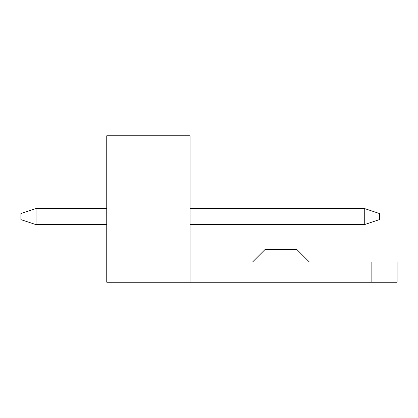 <?xml version="1.0" encoding="UTF-8"?>
<svg xmlns="http://www.w3.org/2000/svg" width="418" height="418" viewBox="0 0 418 418"><rect width="100%" height="100%" fill="white"/><g stroke="black" fill="none" stroke-linecap="round" stroke-linejoin="round"><path stroke-width="0.63" d="M379.424 213.546L379.424 219.607L379.424 213.546L364.277 208.493L190.065 208.493L364.277 208.493L379.424 213.546M36.047 208.493L106.747 208.493L36.047 208.493L36.047 224.654L106.747 224.654L36.047 224.654L36.047 208.493L20.9 213.546L36.047 208.493M20.9 219.607L20.9 213.546L20.9 219.607L36.047 224.654L20.9 219.607M364.277 224.654L190.065 224.654L364.277 224.654L364.277 208.493L364.277 224.654L379.424 219.607L364.277 224.654M190.065 135.782L190.065 282.218L106.747 282.218L106.747 135.782L190.065 135.782L106.747 135.782L106.747 282.218L190.065 282.218L190.065 135.782M397.1 282.218L190.065 282.218L371.853 282.218L371.853 262.023L397.1 262.023L397.1 282.218L397.1 262.023L309.362 262.023L371.853 262.023L371.853 282.218L397.1 282.218M190.065 262.023L252.556 262.023L190.065 262.023M309.362 262.023L296.738 249.4L265.179 249.4L252.556 262.023L265.179 249.4L296.738 249.4L309.362 262.023"/></g></svg>
